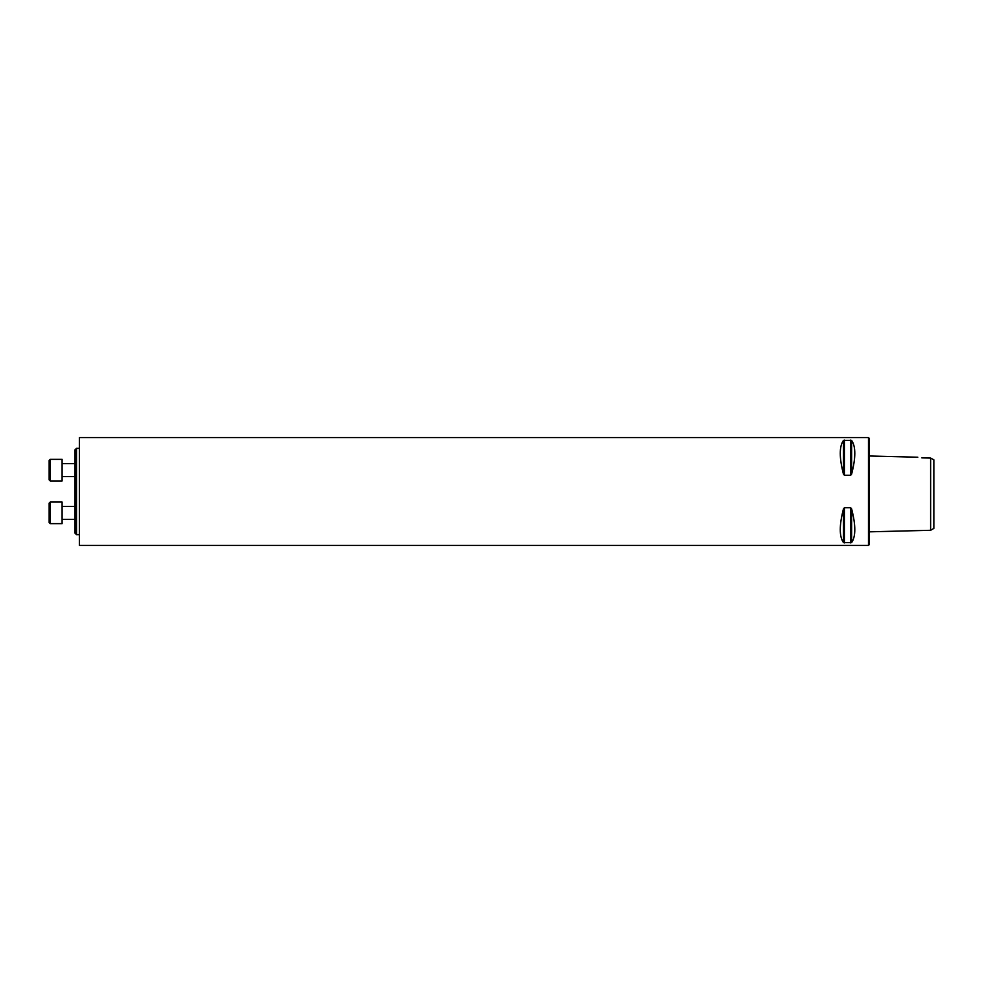 <?xml version="1.0" encoding="UTF-8"?>
<svg xmlns="http://www.w3.org/2000/svg" width="983" height="983" viewBox="0 0 983 983"><rect width="100%" height="100%" fill="white"/><g stroke="black" fill="none" stroke-linecap="round" stroke-linejoin="round"><path stroke-width="1.47" d="M76.502 534.654L75.04 533.204L75.04 449.796L76.502 448.346L76.502 534.654L79.365 534.654M933.85 528.424L933.85 459.798L930.618 458.066L930.618 530.292L933.85 528.424M917.803 457.218L869.119 455.989M921.87 457.881C916.82 457.021 916.82 457.021 921.87 457.881C916.82 457.021 916.82 457.021 921.87 457.881L930.618 458.066M868.468 491.5L868.468 545.442L79.365 545.442L79.365 437.558L868.468 437.558L868.468 491.5M850.688 507.744L851.622 508.887C855.861 525.303 855.861 536.534 851.622 542.567L843.451 542.567C839.212 536.534 839.212 525.303 843.451 508.887L844.385 507.744L850.688 507.744L850.688 542.935M843.451 474.113L843.451 474.125C839.212 457.697 839.212 446.466 843.451 440.433L851.622 440.433C855.861 446.466 855.861 457.697 851.622 474.113L850.688 475.256L844.385 475.256L843.451 474.113L843.451 440.433M868.468 437.558L869.119 438.197L869.119 544.803L868.468 545.442M62.101 459.356L62.101 480.933L50.231 480.933L50.231 459.356L62.101 459.356M50.231 480.933L49.15 479.851L49.15 460.425L50.231 459.356M62.101 502.067L62.101 523.644L50.231 523.644L50.231 502.067L62.101 502.067L50.231 502.067L49.15 503.149L50.231 502.067M50.231 523.644L49.15 522.575L49.15 503.149M851.622 508.887L851.622 542.567M844.385 507.744L844.385 542.935M843.451 508.887L843.451 542.567M851.622 440.433L851.622 474.113M850.688 440.065L850.688 475.256M844.385 440.065L844.385 475.256M869.119 531.84L930.618 530.292M79.365 448.346L76.502 448.346M62.101 476.608L75.04 476.608M62.101 463.669L75.04 463.669M62.101 519.331L75.04 519.331M62.101 506.392L75.04 506.392"/></g></svg>
